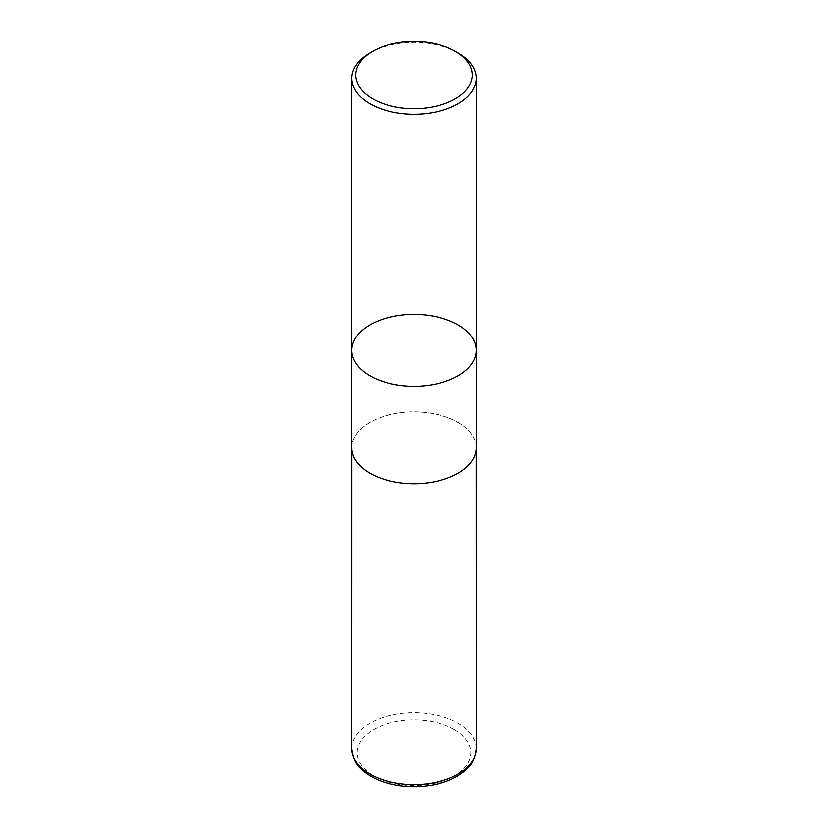 <?xml version="1.0" encoding="UTF-8"?>
<svg xmlns="http://www.w3.org/2000/svg" width="828" height="828" viewBox="0 0 828 828"><rect width="100%" height="100%" fill="white"/><g stroke="black" fill="none" stroke-linecap="round" stroke-linejoin="round"><path stroke-width="0.62" stroke-dasharray="4.14 3.1" d="M369.981 52.878A62.245 35.935 180 0 1 458.019 52.878M476.245 350.316A62.245 35.935 0 0 0 458.019 324.897A62.245 35.935 0 0 0 390.174 317.114A62.245 35.935 0 0 0 351.755 350.316M351.755 447.762A62.245 35.935 180 0 1 390.174 414.559A62.245 35.935 180 0 1 458.019 422.352A62.245 35.935 180 0 1 476.245 447.762M457.967 422.383A62.183 35.904 180 0 1 476.183 447.762A62.183 35.904 180 0 1 414 483.666A62.183 35.904 180 0 1 351.817 447.762A62.183 35.904 180 0 1 390.205 414.6A62.183 35.904 180 0 1 457.967 422.383M454.189 729.509A56.832 32.809 180 0 1 428.707 784.406A56.832 32.809 180 0 1 359.104 744.217A56.832 32.809 180 0 1 454.189 729.509M351.755 748.657A62.245 35.935 180 0 1 390.185 715.454A62.245 35.935 180 0 1 458.019 723.248A62.245 35.935 180 0 1 476.245 748.657M351.817 447.762L351.817 449.397M476.183 447.762L476.183 449.397"/><path stroke-width="1.24" d="M458.019 52.878L455.203 51.253A58.26 33.637 180 0 1 455.203 98.822A58.26 33.637 180 0 1 372.797 98.822A58.26 33.637 180 0 1 372.797 51.253A58.26 33.637 180 0 1 455.203 51.253L458.019 52.878A62.245 35.935 180 0 1 476.245 78.287A62.245 35.935 180 0 1 414 114.233A62.245 35.935 180 0 1 351.755 78.287A62.245 35.935 180 0 1 369.981 52.878L372.797 51.253M369.981 375.726A62.245 35.935 0 0 0 437.826 383.519A62.245 35.935 0 0 0 476.245 350.316A62.245 35.935 180 0 1 437.826 383.519A62.245 35.935 180 0 1 369.981 375.726A62.245 35.935 180 0 1 351.755 350.316A62.245 35.935 0 0 0 369.981 375.726M476.245 447.762A62.245 35.935 180 0 1 414 483.707A62.245 35.935 180 0 1 351.755 447.762L351.755 350.316A62.245 35.935 180 0 1 390.174 317.114A62.245 35.935 180 0 1 458.019 324.897A62.245 35.935 180 0 1 476.245 350.316L476.245 447.762M476.245 748.657A62.245 35.935 180 0 1 414 784.602A62.245 35.935 180 0 1 351.755 748.657C353.007 758.334 356.03 765 360.822 768.653C367.218 774.946 375.777 779.686 386.5 782.874C401.528 787.149 416.991 787.842 432.909 784.944C442.349 783.133 450.618 780.121 457.729 775.919C466.982 769.481 474.527 764.865 476.245 748.657L476.183 449.397M351.755 78.287L351.755 350.316M476.245 78.287L476.245 350.316M351.817 449.397L351.755 748.657"/></g></svg>
